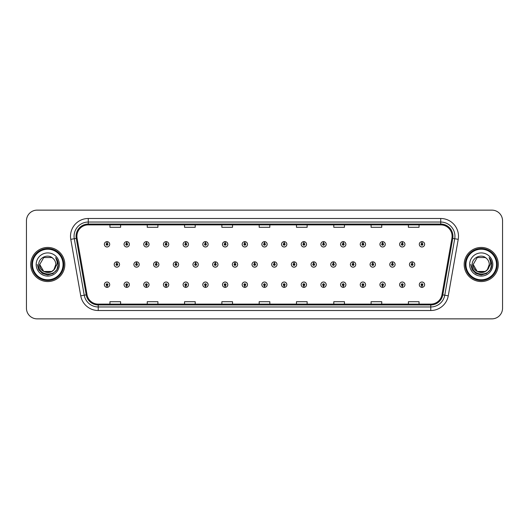 <?xml version="1.0" encoding="UTF-8"?>
<svg xmlns="http://www.w3.org/2000/svg" width="529" height="529" viewBox="0 0 529 529"><rect width="100%" height="100%" fill="white"/><g stroke="black" fill="none" stroke-linecap="round" stroke-linejoin="round"><path stroke-width="0.79" d="M126.676 285.567L126.596 287.346A2.665 2.665 0 0 0 126.834 287.346L126.755 285.567A0.886 0.886 0 0 0 127.601 284.681A0.886 0.886 0 0 0 126.715 283.795A0.886 0.886 0 0 0 125.829 284.681A0.886 0.886 0 0 0 126.676 285.567L126.702 285.038A0.357 0.357 0 0 1 126.358 284.681A0.357 0.357 0 0 1 126.715 284.324A0.357 0.357 0 0 1 127.072 284.681A0.357 0.357 0 0 1 126.729 285.038L126.755 285.567M146.361 285.567L146.282 287.346A2.665 2.665 0 0 0 146.513 287.346L146.44 285.567A0.886 0.886 0 0 0 147.287 284.681A0.886 0.886 0 0 0 146.401 283.795A0.886 0.886 0 0 0 145.508 284.681A0.886 0.886 0 0 0 146.361 285.567L146.381 285.038A0.357 0.357 0 0 1 146.044 284.681A0.357 0.357 0 0 1 146.401 284.324A0.357 0.357 0 0 1 146.751 284.681A0.357 0.357 0 0 1 146.414 285.038L146.44 285.567M166.046 285.567L165.967 287.346A2.665 2.665 0 0 0 166.199 287.346L166.119 285.567A0.886 0.886 0 0 0 166.972 284.681A0.886 0.886 0 0 0 166.08 283.795A0.886 0.886 0 0 0 165.193 284.681A0.886 0.886 0 0 0 166.046 285.567L166.066 285.038A0.357 0.357 0 0 1 165.729 284.681A0.357 0.357 0 0 1 166.08 284.324A0.357 0.357 0 0 1 166.437 284.681A0.357 0.357 0 0 1 166.099 285.038L166.119 285.567M185.725 285.567L185.653 287.346A2.665 2.665 0 0 0 185.884 287.346L185.805 285.567A0.886 0.886 0 0 0 186.651 284.681A0.886 0.886 0 0 0 185.765 283.795A0.886 0.886 0 0 0 184.879 284.681A0.886 0.886 0 0 0 185.725 285.567L185.752 285.038A0.357 0.357 0 0 1 185.408 284.681A0.357 0.357 0 0 1 185.765 284.324A0.357 0.357 0 0 1 186.122 284.681A0.357 0.357 0 0 1 185.778 285.038L185.805 285.567M205.411 285.567L205.331 287.346A2.665 2.665 0 0 0 205.563 287.346L205.49 285.567A0.886 0.886 0 0 0 206.336 284.681A0.886 0.886 0 0 0 205.45 283.795A0.886 0.886 0 0 0 204.564 284.681A0.886 0.886 0 0 0 205.411 285.567L205.437 285.038A0.357 0.357 0 0 1 205.093 284.681A0.357 0.357 0 0 1 205.45 284.324A0.357 0.357 0 0 1 205.807 284.681A0.357 0.357 0 0 1 205.464 285.038L205.49 285.567M225.096 285.567L225.017 287.346A2.665 2.665 0 0 0 225.248 287.346L225.169 285.567A0.886 0.886 0 0 0 226.022 284.681A0.886 0.886 0 0 0 225.136 283.795A0.886 0.886 0 0 0 224.243 284.681A0.886 0.886 0 0 0 225.096 285.567L225.116 285.038A0.357 0.357 0 0 1 224.779 284.681A0.357 0.357 0 0 1 225.136 284.324A0.357 0.357 0 0 1 225.486 284.681A0.357 0.357 0 0 1 225.149 285.038L225.169 285.567M244.775 285.567L244.702 287.346A2.665 2.665 0 0 0 244.934 287.346L244.854 285.567A0.886 0.886 0 0 0 245.707 284.681A0.886 0.886 0 0 0 244.815 283.795A0.886 0.886 0 0 0 243.929 284.681A0.886 0.886 0 0 0 244.775 285.567L244.801 285.038A0.357 0.357 0 0 1 244.464 284.681A0.357 0.357 0 0 1 244.815 284.324A0.357 0.357 0 0 1 245.172 284.681A0.357 0.357 0 0 1 244.834 285.038L244.854 285.567M264.46 285.567L264.381 287.346A2.665 2.665 0 0 0 264.619 287.346L264.54 285.567A0.886 0.886 0 0 0 265.386 284.681A0.886 0.886 0 0 0 264.5 283.795A0.886 0.886 0 0 0 263.614 284.681A0.886 0.886 0 0 0 264.46 285.567L264.487 285.038A0.357 0.357 0 0 1 264.143 284.681A0.357 0.357 0 0 1 264.5 284.324A0.357 0.357 0 0 1 264.857 284.681A0.357 0.357 0 0 1 264.513 285.038L264.54 285.567M284.146 285.567L284.066 287.346A2.665 2.665 0 0 0 284.298 287.346L284.225 285.567A0.886 0.886 0 0 0 285.071 284.681A0.886 0.886 0 0 0 284.185 283.795A0.886 0.886 0 0 0 283.293 284.681A0.886 0.886 0 0 0 284.146 285.567L284.166 285.038A0.357 0.357 0 0 1 283.828 284.681A0.357 0.357 0 0 1 284.185 284.324A0.357 0.357 0 0 1 284.536 284.681A0.357 0.357 0 0 1 284.199 285.038L284.225 285.567M303.831 285.567L303.752 287.346A2.665 2.665 0 0 0 303.983 287.346L303.904 285.567A0.886 0.886 0 0 0 304.757 284.681A0.886 0.886 0 0 0 303.864 283.795A0.886 0.886 0 0 0 302.978 284.681A0.886 0.886 0 0 0 303.831 285.567L303.851 285.038A0.357 0.357 0 0 1 303.514 284.681A0.357 0.357 0 0 1 303.864 284.324A0.357 0.357 0 0 1 304.221 284.681A0.357 0.357 0 0 1 303.884 285.038L303.904 285.567M323.51 285.567L323.437 287.346A2.665 2.665 0 0 0 323.669 287.346L323.589 285.567A0.886 0.886 0 0 0 324.436 284.681A0.886 0.886 0 0 0 323.55 283.795A0.886 0.886 0 0 0 322.664 284.681A0.886 0.886 0 0 0 323.51 285.567L323.536 285.038A0.357 0.357 0 0 1 323.193 284.681A0.357 0.357 0 0 1 323.55 284.324A0.357 0.357 0 0 1 323.907 284.681A0.357 0.357 0 0 1 323.563 285.038L323.589 285.567M343.195 285.567L343.116 287.346A2.665 2.665 0 0 0 343.347 287.346L343.275 285.567A0.886 0.886 0 0 0 344.121 284.681A0.886 0.886 0 0 0 343.235 283.795A0.886 0.886 0 0 0 342.349 284.681A0.886 0.886 0 0 0 343.195 285.567L343.222 285.038A0.357 0.357 0 0 1 342.878 284.681A0.357 0.357 0 0 1 343.235 284.324A0.357 0.357 0 0 1 343.592 284.681A0.357 0.357 0 0 1 343.248 285.038L343.275 285.567M362.881 285.567L362.801 287.346A2.665 2.665 0 0 0 363.033 287.346L362.954 285.567A0.886 0.886 0 0 0 363.807 284.681A0.886 0.886 0 0 0 362.92 283.795A0.886 0.886 0 0 0 362.028 284.681A0.886 0.886 0 0 0 362.881 285.567L362.901 285.038A0.357 0.357 0 0 1 362.563 284.681A0.357 0.357 0 0 1 362.92 284.324A0.357 0.357 0 0 1 363.271 284.681A0.357 0.357 0 0 1 362.934 285.038L362.954 285.567M382.56 285.567L382.487 287.346A2.665 2.665 0 0 0 382.718 287.346L382.639 285.567A0.886 0.886 0 0 0 383.492 284.681A0.886 0.886 0 0 0 382.599 283.795A0.886 0.886 0 0 0 381.713 284.681A0.886 0.886 0 0 0 382.56 285.567L382.586 285.038A0.357 0.357 0 0 1 382.249 284.681A0.357 0.357 0 0 1 382.599 284.324A0.357 0.357 0 0 1 382.956 284.681A0.357 0.357 0 0 1 382.619 285.038L382.639 285.567M402.245 285.567L402.166 287.346A2.665 2.665 0 0 0 402.404 287.346L402.324 285.567A0.886 0.886 0 0 0 403.171 284.681A0.886 0.886 0 0 0 402.285 283.795A0.886 0.886 0 0 0 401.399 284.681A0.886 0.886 0 0 0 402.245 285.567L402.271 285.038A0.357 0.357 0 0 1 401.928 284.681A0.357 0.357 0 0 1 402.285 284.324A0.357 0.357 0 0 1 402.642 284.681A0.357 0.357 0 0 1 402.298 285.038L402.324 285.567M421.93 285.567L421.851 287.346A2.665 2.665 0 0 0 422.082 287.346L422.01 285.567A0.886 0.886 0 0 0 422.856 284.681A0.886 0.886 0 0 0 421.97 283.795A0.886 0.886 0 0 0 421.077 284.681A0.886 0.886 0 0 0 421.93 285.567L421.95 285.038A0.357 0.357 0 0 1 421.613 284.681A0.357 0.357 0 0 1 421.97 284.324A0.357 0.357 0 0 1 422.321 284.681A0.357 0.357 0 0 1 421.983 285.038L422.01 285.567M106.99 285.567L106.918 287.346A2.665 2.665 0 0 0 107.149 287.346L107.07 285.567A0.886 0.886 0 0 0 107.923 284.681A0.886 0.886 0 0 0 107.03 283.795A0.886 0.886 0 0 0 106.144 284.681A0.886 0.886 0 0 0 106.99 285.567L107.017 285.038A0.357 0.357 0 0 1 106.679 284.681A0.357 0.357 0 0 1 107.03 284.324A0.357 0.357 0 0 1 107.387 284.681A0.357 0.357 0 0 1 107.05 285.038L107.07 285.567M136.594 263.614L136.674 261.835A2.665 2.665 0 0 0 136.442 261.835L136.515 263.614A0.886 0.886 0 0 0 135.669 264.5A0.886 0.886 0 0 0 136.555 265.386A0.886 0.886 0 0 0 137.447 264.5A0.886 0.886 0 0 0 136.594 263.614L136.575 264.143A0.357 0.357 0 0 1 136.912 264.5A0.357 0.357 0 0 1 136.555 264.857A0.357 0.357 0 0 1 136.204 264.5A0.357 0.357 0 0 1 136.542 264.143L136.515 263.614M156.28 263.614L156.359 261.835A2.665 2.665 0 0 0 156.121 261.835L156.2 263.614A0.886 0.886 0 0 0 155.354 264.5A0.886 0.886 0 0 0 156.24 265.386A0.886 0.886 0 0 0 157.126 264.5A0.886 0.886 0 0 0 156.28 263.614L156.253 264.143A0.357 0.357 0 0 1 156.597 264.5A0.357 0.357 0 0 1 156.24 264.857A0.357 0.357 0 0 1 155.883 264.5A0.357 0.357 0 0 1 156.227 264.143L156.2 263.614M175.965 263.614L176.038 261.835A2.665 2.665 0 0 0 175.807 261.835L175.886 263.614A0.886 0.886 0 0 0 175.033 264.5A0.886 0.886 0 0 0 175.926 265.386A0.886 0.886 0 0 0 176.812 264.5A0.886 0.886 0 0 0 175.965 263.614L175.939 264.143A0.357 0.357 0 0 1 176.283 264.5A0.357 0.357 0 0 1 175.926 264.857A0.357 0.357 0 0 1 175.568 264.5A0.357 0.357 0 0 1 175.906 264.143L175.886 263.614M195.644 263.614L195.723 261.835A2.665 2.665 0 0 0 195.492 261.835L195.571 263.614A0.886 0.886 0 0 0 194.718 264.5A0.886 0.886 0 0 0 195.604 265.386A0.886 0.886 0 0 0 196.497 264.5A0.886 0.886 0 0 0 195.644 263.614L195.624 264.143A0.357 0.357 0 0 1 195.961 264.5A0.357 0.357 0 0 1 195.604 264.857A0.357 0.357 0 0 1 195.254 264.5A0.357 0.357 0 0 1 195.591 264.143L195.571 263.614M215.329 263.614L215.409 261.835A2.665 2.665 0 0 0 215.177 261.835L215.25 263.614A0.886 0.886 0 0 0 214.404 264.5A0.886 0.886 0 0 0 215.29 265.386A0.886 0.886 0 0 0 216.182 264.5A0.886 0.886 0 0 0 215.329 263.614L215.31 264.143A0.357 0.357 0 0 1 215.647 264.5A0.357 0.357 0 0 1 215.29 264.857A0.357 0.357 0 0 1 214.933 264.5A0.357 0.357 0 0 1 215.277 264.143L215.25 263.614M235.015 263.614L235.094 261.835A2.665 2.665 0 0 0 234.856 261.835L234.936 263.614A0.886 0.886 0 0 0 234.089 264.5A0.886 0.886 0 0 0 234.975 265.386A0.886 0.886 0 0 0 235.861 264.5A0.886 0.886 0 0 0 235.015 263.614L234.988 264.143A0.357 0.357 0 0 1 235.332 264.5A0.357 0.357 0 0 1 234.975 264.857A0.357 0.357 0 0 1 234.618 264.5A0.357 0.357 0 0 1 234.962 264.143L234.936 263.614M254.7 263.614L254.773 261.835A2.665 2.665 0 0 0 254.542 261.835L254.621 263.614A0.886 0.886 0 0 0 253.768 264.5A0.886 0.886 0 0 0 254.661 265.386A0.886 0.886 0 0 0 255.547 264.5A0.886 0.886 0 0 0 254.7 263.614L254.674 264.143A0.357 0.357 0 0 1 255.011 264.5A0.357 0.357 0 0 1 254.661 264.857A0.357 0.357 0 0 1 254.304 264.5A0.357 0.357 0 0 1 254.641 264.143L254.621 263.614M274.379 263.614L274.458 261.835A2.665 2.665 0 0 0 274.227 261.835L274.3 263.614A0.886 0.886 0 0 0 273.453 264.5A0.886 0.886 0 0 0 274.339 265.386A0.886 0.886 0 0 0 275.232 264.5A0.886 0.886 0 0 0 274.379 263.614L274.359 264.143A0.357 0.357 0 0 1 274.696 264.5A0.357 0.357 0 0 1 274.339 264.857A0.357 0.357 0 0 1 273.989 264.5A0.357 0.357 0 0 1 274.326 264.143L274.3 263.614M294.064 263.614L294.144 261.835A2.665 2.665 0 0 0 293.906 261.835L293.985 263.614A0.886 0.886 0 0 0 293.139 264.5A0.886 0.886 0 0 0 294.025 265.386A0.886 0.886 0 0 0 294.911 264.5A0.886 0.886 0 0 0 294.064 263.614L294.038 264.143A0.357 0.357 0 0 1 294.382 264.5A0.357 0.357 0 0 1 294.025 264.857A0.357 0.357 0 0 1 293.668 264.5A0.357 0.357 0 0 1 294.012 264.143L293.985 263.614M313.75 263.614L313.823 261.835A2.665 2.665 0 0 0 313.591 261.835L313.671 263.614A0.886 0.886 0 0 0 312.818 264.5A0.886 0.886 0 0 0 313.71 265.386A0.886 0.886 0 0 0 314.596 264.5A0.886 0.886 0 0 0 313.75 263.614L313.723 264.143A0.357 0.357 0 0 1 314.067 264.5A0.357 0.357 0 0 1 313.71 264.857A0.357 0.357 0 0 1 313.353 264.5A0.357 0.357 0 0 1 313.69 264.143L313.671 263.614M333.429 263.614L333.508 261.835A2.665 2.665 0 0 0 333.277 261.835L333.356 263.614A0.886 0.886 0 0 0 332.503 264.5A0.886 0.886 0 0 0 333.396 265.386A0.886 0.886 0 0 0 334.282 264.5A0.886 0.886 0 0 0 333.429 263.614L333.409 264.143A0.357 0.357 0 0 1 333.746 264.5A0.357 0.357 0 0 1 333.396 264.857A0.357 0.357 0 0 1 333.039 264.5A0.357 0.357 0 0 1 333.376 264.143L333.356 263.614M353.114 263.614L353.193 261.835A2.665 2.665 0 0 0 352.962 261.835L353.035 263.614A0.886 0.886 0 0 0 352.188 264.5A0.886 0.886 0 0 0 353.074 265.386A0.886 0.886 0 0 0 353.967 264.5A0.886 0.886 0 0 0 353.114 263.614L353.094 264.143A0.357 0.357 0 0 1 353.432 264.5A0.357 0.357 0 0 1 353.074 264.857A0.357 0.357 0 0 1 352.717 264.5A0.357 0.357 0 0 1 353.061 264.143L353.035 263.614M372.8 263.614L372.879 261.835A2.665 2.665 0 0 0 372.641 261.835L372.72 263.614A0.886 0.886 0 0 0 371.874 264.5A0.886 0.886 0 0 0 372.76 265.386A0.886 0.886 0 0 0 373.646 264.5A0.886 0.886 0 0 0 372.8 263.614L372.773 264.143A0.357 0.357 0 0 1 373.117 264.5A0.357 0.357 0 0 1 372.76 264.857A0.357 0.357 0 0 1 372.403 264.5A0.357 0.357 0 0 1 372.747 264.143L372.72 263.614M392.485 263.614L392.558 261.835A2.665 2.665 0 0 0 392.326 261.835L392.406 263.614A0.886 0.886 0 0 0 391.553 264.5A0.886 0.886 0 0 0 392.445 265.386A0.886 0.886 0 0 0 393.331 264.5A0.886 0.886 0 0 0 392.485 263.614L392.458 264.143A0.357 0.357 0 0 1 392.796 264.5A0.357 0.357 0 0 1 392.445 264.857A0.357 0.357 0 0 1 392.088 264.5A0.357 0.357 0 0 1 392.425 264.143L392.406 263.614M412.164 263.614L412.243 261.835A2.665 2.665 0 0 0 412.012 261.835L412.091 263.614A0.886 0.886 0 0 0 411.238 264.5A0.886 0.886 0 0 0 412.124 265.386A0.886 0.886 0 0 0 413.017 264.5A0.886 0.886 0 0 0 412.164 263.614L412.144 264.143A0.357 0.357 0 0 1 412.481 264.5A0.357 0.357 0 0 1 412.124 264.857A0.357 0.357 0 0 1 411.774 264.5A0.357 0.357 0 0 1 412.111 264.143L412.091 263.614M116.909 263.614L116.988 261.835A2.665 2.665 0 0 0 116.757 261.835L116.836 263.614A0.886 0.886 0 0 0 115.983 264.5A0.886 0.886 0 0 0 116.876 265.386A0.886 0.886 0 0 0 117.762 264.5A0.886 0.886 0 0 0 116.909 263.614L116.889 264.143A0.357 0.357 0 0 1 117.226 264.5A0.357 0.357 0 0 1 116.876 264.857A0.357 0.357 0 0 1 116.519 264.5A0.357 0.357 0 0 1 116.856 264.143L116.836 263.614M126.755 243.433L126.834 241.654A2.665 2.665 0 0 0 126.596 241.654L126.676 243.433A0.886 0.886 0 0 0 125.829 244.319A0.886 0.886 0 0 0 126.715 245.205A0.886 0.886 0 0 0 127.601 244.319A0.886 0.886 0 0 0 126.755 243.433L126.729 243.962A0.357 0.357 0 0 1 127.072 244.319A0.357 0.357 0 0 1 126.715 244.676A0.357 0.357 0 0 1 126.358 244.319A0.357 0.357 0 0 1 126.702 243.962L126.676 243.433M146.44 243.433L146.513 241.654A2.665 2.665 0 0 0 146.282 241.654L146.361 243.433A0.886 0.886 0 0 0 145.508 244.319A0.886 0.886 0 0 0 146.401 245.205A0.886 0.886 0 0 0 147.287 244.319A0.886 0.886 0 0 0 146.44 243.433L146.414 243.962A0.357 0.357 0 0 1 146.751 244.319A0.357 0.357 0 0 1 146.401 244.676A0.357 0.357 0 0 1 146.044 244.319A0.357 0.357 0 0 1 146.381 243.962L146.361 243.433M166.119 243.433L166.199 241.654A2.665 2.665 0 0 0 165.967 241.654L166.046 243.433A0.886 0.886 0 0 0 165.193 244.319A0.886 0.886 0 0 0 166.08 245.205A0.886 0.886 0 0 0 166.972 244.319A0.886 0.886 0 0 0 166.119 243.433L166.099 243.962A0.357 0.357 0 0 1 166.437 244.319A0.357 0.357 0 0 1 166.08 244.676A0.357 0.357 0 0 1 165.729 244.319A0.357 0.357 0 0 1 166.066 243.962L166.046 243.433M185.805 243.433L185.884 241.654A2.665 2.665 0 0 0 185.653 241.654L185.725 243.433A0.886 0.886 0 0 0 184.879 244.319A0.886 0.886 0 0 0 185.765 245.205A0.886 0.886 0 0 0 186.651 244.319A0.886 0.886 0 0 0 185.805 243.433L185.778 243.962A0.357 0.357 0 0 1 186.122 244.319A0.357 0.357 0 0 1 185.765 244.676A0.357 0.357 0 0 1 185.408 244.319A0.357 0.357 0 0 1 185.752 243.962L185.725 243.433M205.49 243.433L205.563 241.654A2.665 2.665 0 0 0 205.331 241.654L205.411 243.433A0.886 0.886 0 0 0 204.564 244.319A0.886 0.886 0 0 0 205.45 245.205A0.886 0.886 0 0 0 206.336 244.319A0.886 0.886 0 0 0 205.49 243.433L205.464 243.962A0.357 0.357 0 0 1 205.807 244.319A0.357 0.357 0 0 1 205.45 244.676A0.357 0.357 0 0 1 205.093 244.319A0.357 0.357 0 0 1 205.437 243.962L205.411 243.433M225.169 243.433L225.248 241.654A2.665 2.665 0 0 0 225.017 241.654L225.096 243.433A0.886 0.886 0 0 0 224.243 244.319A0.886 0.886 0 0 0 225.136 245.205A0.886 0.886 0 0 0 226.022 244.319A0.886 0.886 0 0 0 225.169 243.433L225.149 243.962A0.357 0.357 0 0 1 225.486 244.319A0.357 0.357 0 0 1 225.136 244.676A0.357 0.357 0 0 1 224.779 244.319A0.357 0.357 0 0 1 225.116 243.962L225.096 243.433M244.854 243.433L244.934 241.654A2.665 2.665 0 0 0 244.702 241.654L244.775 243.433A0.886 0.886 0 0 0 243.929 244.319A0.886 0.886 0 0 0 244.815 245.205A0.886 0.886 0 0 0 245.707 244.319A0.886 0.886 0 0 0 244.854 243.433L244.834 243.962A0.357 0.357 0 0 1 245.172 244.319A0.357 0.357 0 0 1 244.815 244.676A0.357 0.357 0 0 1 244.464 244.319A0.357 0.357 0 0 1 244.801 243.962L244.775 243.433M264.54 243.433L264.619 241.654A2.665 2.665 0 0 0 264.381 241.654L264.46 243.433A0.886 0.886 0 0 0 263.614 244.319A0.886 0.886 0 0 0 264.5 245.205A0.886 0.886 0 0 0 265.386 244.319A0.886 0.886 0 0 0 264.54 243.433L264.513 243.962A0.357 0.357 0 0 1 264.857 244.319A0.357 0.357 0 0 1 264.5 244.676A0.357 0.357 0 0 1 264.143 244.319A0.357 0.357 0 0 1 264.487 243.962L264.46 243.433M284.225 243.433L284.298 241.654A2.665 2.665 0 0 0 284.066 241.654L284.146 243.433A0.886 0.886 0 0 0 283.293 244.319A0.886 0.886 0 0 0 284.185 245.205A0.886 0.886 0 0 0 285.071 244.319A0.886 0.886 0 0 0 284.225 243.433L284.199 243.962A0.357 0.357 0 0 1 284.536 244.319A0.357 0.357 0 0 1 284.185 244.676A0.357 0.357 0 0 1 283.828 244.319A0.357 0.357 0 0 1 284.166 243.962L284.146 243.433M303.904 243.433L303.983 241.654A2.665 2.665 0 0 0 303.752 241.654L303.831 243.433A0.886 0.886 0 0 0 302.978 244.319A0.886 0.886 0 0 0 303.864 245.205A0.886 0.886 0 0 0 304.757 244.319A0.886 0.886 0 0 0 303.904 243.433L303.884 243.962A0.357 0.357 0 0 1 304.221 244.319A0.357 0.357 0 0 1 303.864 244.676A0.357 0.357 0 0 1 303.514 244.319A0.357 0.357 0 0 1 303.851 243.962L303.831 243.433M323.589 243.433L323.669 241.654A2.665 2.665 0 0 0 323.437 241.654L323.51 243.433A0.886 0.886 0 0 0 322.664 244.319A0.886 0.886 0 0 0 323.55 245.205A0.886 0.886 0 0 0 324.436 244.319A0.886 0.886 0 0 0 323.589 243.433L323.563 243.962A0.357 0.357 0 0 1 323.907 244.319A0.357 0.357 0 0 1 323.55 244.676A0.357 0.357 0 0 1 323.193 244.319A0.357 0.357 0 0 1 323.536 243.962L323.51 243.433M343.275 243.433L343.347 241.654A2.665 2.665 0 0 0 343.116 241.654L343.195 243.433A0.886 0.886 0 0 0 342.349 244.319A0.886 0.886 0 0 0 343.235 245.205A0.886 0.886 0 0 0 344.121 244.319A0.886 0.886 0 0 0 343.275 243.433L343.248 243.962A0.357 0.357 0 0 1 343.592 244.319A0.357 0.357 0 0 1 343.235 244.676A0.357 0.357 0 0 1 342.878 244.319A0.357 0.357 0 0 1 343.222 243.962L343.195 243.433M362.954 243.433L363.033 241.654A2.665 2.665 0 0 0 362.801 241.654L362.881 243.433A0.886 0.886 0 0 0 362.028 244.319A0.886 0.886 0 0 0 362.92 245.205A0.886 0.886 0 0 0 363.807 244.319A0.886 0.886 0 0 0 362.954 243.433L362.934 243.962A0.357 0.357 0 0 1 363.271 244.319A0.357 0.357 0 0 1 362.92 244.676A0.357 0.357 0 0 1 362.563 244.319A0.357 0.357 0 0 1 362.901 243.962L362.881 243.433M382.639 243.433L382.718 241.654A2.665 2.665 0 0 0 382.487 241.654L382.56 243.433A0.886 0.886 0 0 0 381.713 244.319A0.886 0.886 0 0 0 382.599 245.205A0.886 0.886 0 0 0 383.492 244.319A0.886 0.886 0 0 0 382.639 243.433L382.619 243.962A0.357 0.357 0 0 1 382.956 244.319A0.357 0.357 0 0 1 382.599 244.676A0.357 0.357 0 0 1 382.249 244.319A0.357 0.357 0 0 1 382.586 243.962L382.56 243.433M402.324 243.433L402.404 241.654A2.665 2.665 0 0 0 402.166 241.654L402.245 243.433A0.886 0.886 0 0 0 401.399 244.319A0.886 0.886 0 0 0 402.285 245.205A0.886 0.886 0 0 0 403.171 244.319A0.886 0.886 0 0 0 402.324 243.433L402.298 243.962A0.357 0.357 0 0 1 402.642 244.319A0.357 0.357 0 0 1 402.285 244.676A0.357 0.357 0 0 1 401.928 244.319A0.357 0.357 0 0 1 402.271 243.962L402.245 243.433M422.01 243.433L422.082 241.654A2.665 2.665 0 0 0 421.851 241.654L421.93 243.433A0.886 0.886 0 0 0 421.077 244.319A0.886 0.886 0 0 0 421.97 245.205A0.886 0.886 0 0 0 422.856 244.319A0.886 0.886 0 0 0 422.01 243.433L421.983 243.962A0.357 0.357 0 0 1 422.321 244.319A0.357 0.357 0 0 1 421.97 244.676A0.357 0.357 0 0 1 421.613 244.319A0.357 0.357 0 0 1 421.95 243.962L421.93 243.433M107.07 243.433L107.149 241.654A2.665 2.665 0 0 0 106.918 241.654L106.99 243.433A0.886 0.886 0 0 0 106.144 244.319A0.886 0.886 0 0 0 107.03 245.205A0.886 0.886 0 0 0 107.923 244.319A0.886 0.886 0 0 0 107.07 243.433L107.05 243.962A0.357 0.357 0 0 1 107.387 244.319A0.357 0.357 0 0 1 107.03 244.676A0.357 0.357 0 0 1 106.679 244.319A0.357 0.357 0 0 1 107.017 243.962L106.99 243.433M30.715 264.5A17.054 17.054 0 0 0 47.769 281.554A17.054 17.054 0 0 0 64.822 264.5A17.054 17.054 0 0 0 47.769 247.446A17.054 17.054 0 0 0 30.715 264.5A17.054 17.054 0 0 0 47.769 281.554A17.054 17.054 0 0 0 64.822 264.5A17.054 17.054 0 0 0 47.769 247.446A17.054 17.054 0 0 0 30.715 264.5M464.178 264.5A17.054 17.054 0 0 0 481.231 281.554A17.054 17.054 0 0 0 498.285 264.5A17.054 17.054 0 0 0 481.231 247.446A17.054 17.054 0 0 0 464.178 264.5A17.054 17.054 0 0 0 481.231 281.554A17.054 17.054 0 0 0 498.285 264.5A17.054 17.054 0 0 0 481.231 247.446A17.054 17.054 0 0 0 464.178 264.5M76.903 236.251A11.367 11.367 0 0 1 88.27 224.885L440.73 224.885A11.367 11.367 0 0 1 451.925 238.229L441.966 294.719A11.367 11.367 0 0 1 430.765 304.115L98.235 304.115A11.367 11.367 0 0 1 87.034 294.719L77.075 238.229A11.367 11.367 0 0 1 76.903 236.251M76.064 236.251A12.207 12.207 0 0 0 76.249 238.374L86.214 294.865A12.207 12.207 0 0 0 98.235 304.955L430.765 304.955A12.207 12.207 0 0 0 442.786 294.865L452.751 238.374A12.207 12.207 0 0 0 440.73 224.045L88.27 224.045A12.207 12.207 0 0 0 76.064 236.251M70.78 239.339A17.768 17.768 0 0 1 88.27 218.49L440.73 218.49A17.768 17.768 0 0 1 458.22 239.339L448.261 295.83A17.768 17.768 0 0 1 430.765 310.51L98.235 310.51A17.768 17.768 0 0 1 80.739 295.83L70.78 239.339L74.278 238.724A14.21 14.21 0 0 1 88.27 222.041L440.73 222.041A14.21 14.21 0 0 1 454.722 238.724L444.763 295.215A14.21 14.21 0 0 1 430.765 306.959L98.235 306.959A14.21 14.21 0 0 1 84.237 295.215L74.278 238.724A14.21 14.21 0 0 1 74.06 236.251M502.55 220.798A10.659 10.659 0 0 0 491.891 210.139L37.109 210.139A10.659 10.659 0 0 0 26.45 220.798L26.45 308.202A10.659 10.659 0 0 0 37.109 318.861L491.891 318.861A10.659 10.659 0 0 0 502.55 308.202L502.55 220.798L502.55 308.202M259.17 224.885L259.17 227.291L269.83 227.291L269.83 224.885M221.863 224.885L221.863 227.291L232.522 227.291L232.522 224.885M184.555 224.885L184.555 227.291L195.214 227.291L195.214 224.885M147.254 224.885L147.254 227.291L157.913 227.291L157.913 224.885M109.946 224.885L109.946 227.291L120.605 227.291L120.605 224.885M296.478 224.885L296.478 227.291L307.137 227.291L307.137 224.885M333.786 224.885L333.786 227.291L344.445 227.291L344.445 224.885M371.087 224.885L371.087 227.291L381.746 227.291L381.746 224.885M408.395 224.885L408.395 227.291L419.054 227.291L419.054 224.885M269.83 304.115L269.83 301.709L259.17 301.709L259.17 304.115M232.522 304.115L232.522 301.709L221.863 301.709L221.863 304.115M195.214 304.115L195.214 301.709L184.555 301.709L184.555 304.115M157.913 304.115L157.913 301.709L147.254 301.709L147.254 304.115M120.605 304.115L120.605 301.709L109.946 301.709L109.946 304.115M307.137 304.115L307.137 301.709L296.478 301.709L296.478 304.115M344.445 304.115L344.445 301.709L333.786 301.709L333.786 304.115M381.746 304.115L381.746 301.709L371.087 301.709L371.087 304.115M419.054 304.115L419.054 301.709L408.395 301.709L408.395 304.115M26.45 220.798L26.45 308.202M491.891 210.139L37.109 210.139M37.109 318.861L491.891 318.861M109.695 244.319A2.665 2.665 0 0 0 107.149 241.654A2.665 2.665 0 0 1 109.695 244.319A2.665 2.665 0 0 1 107.03 246.983A2.665 2.665 0 0 1 104.365 244.319A2.665 2.665 0 0 1 106.918 241.654M119.541 264.5A2.665 2.665 0 0 0 116.988 261.835A2.665 2.665 0 0 1 119.541 264.5A2.665 2.665 0 0 1 116.876 267.165A2.665 2.665 0 0 1 114.211 264.5A2.665 2.665 0 0 1 116.757 261.835M104.365 284.681A2.665 2.665 0 0 0 106.918 287.346A2.665 2.665 0 0 1 104.365 284.681A2.665 2.665 0 0 1 107.03 282.017A2.665 2.665 0 0 1 109.695 284.681A2.665 2.665 0 0 1 107.149 287.346M129.38 244.319A2.665 2.665 0 0 0 126.834 241.654A2.665 2.665 0 0 1 129.38 244.319A2.665 2.665 0 0 1 126.715 246.983A2.665 2.665 0 0 1 124.05 244.319A2.665 2.665 0 0 1 126.596 241.654M149.066 244.319A2.665 2.665 0 0 0 146.513 241.654A2.665 2.665 0 0 1 149.066 244.319A2.665 2.665 0 0 1 146.401 246.983A2.665 2.665 0 0 1 143.736 244.319A2.665 2.665 0 0 1 146.282 241.654M168.744 244.319A2.665 2.665 0 0 0 166.199 241.654A2.665 2.665 0 0 1 168.744 244.319A2.665 2.665 0 0 1 166.08 246.983A2.665 2.665 0 0 1 163.415 244.319A2.665 2.665 0 0 1 165.967 241.654L166.027 243.076M188.43 244.319A2.665 2.665 0 0 0 185.884 241.654A2.665 2.665 0 0 1 188.43 244.319A2.665 2.665 0 0 1 185.765 246.983A2.665 2.665 0 0 1 183.1 244.319A2.665 2.665 0 0 1 185.653 241.654L185.712 243.076M139.22 264.5A2.665 2.665 0 0 0 136.674 261.835A2.665 2.665 0 0 1 139.22 264.5A2.665 2.665 0 0 1 136.555 267.165A2.665 2.665 0 0 1 133.89 264.5A2.665 2.665 0 0 1 136.442 261.835M158.905 264.5A2.665 2.665 0 0 0 156.359 261.835A2.665 2.665 0 0 1 158.905 264.5A2.665 2.665 0 0 1 156.24 267.165A2.665 2.665 0 0 1 153.575 264.5A2.665 2.665 0 0 1 156.121 261.835M178.59 264.5A2.665 2.665 0 0 0 176.038 261.835A2.665 2.665 0 0 1 178.59 264.5A2.665 2.665 0 0 1 175.926 267.165A2.665 2.665 0 0 1 173.261 264.5A2.665 2.665 0 0 1 175.807 261.835M55.77 257.742C57.396 259.713 58.216 261.961 58.243 264.5L58.223 265.102C57.899 277.222 37.797 276.898 38.703 264.5C38.61 257.524 48.099 253.265 53.032 258.43L51.782 257.544L43.755 257.544L39.735 264.5L43.755 257.544L51.782 257.544L53.032 258.43L51.782 257.544L43.755 257.544L39.735 264.5L43.755 257.544L51.782 257.544L53.032 258.43L51.782 257.544L43.755 257.544L39.735 264.5L43.755 257.544L51.782 257.544L53.032 258.43L51.782 257.544L43.755 257.544L39.735 264.5L43.755 257.544L51.782 257.544L53.032 258.43L51.782 257.544L43.755 257.544L39.735 264.5C39.245 274.862 56.292 274.862 55.803 264.5A8.034 8.034 0 0 0 53.032 258.43L51.782 257.544L43.755 257.544L39.735 264.5C39.245 274.862 56.292 274.862 55.803 264.5C56.292 274.862 39.245 274.862 39.735 264.5C39.245 274.862 56.292 274.862 55.803 264.5C56.292 274.862 39.245 274.862 39.735 264.5C39.245 274.862 56.292 274.862 55.803 264.5C56.292 274.862 39.245 274.862 39.735 264.5L43.755 271.456L51.782 271.456L53.925 269.658L55.803 264.5A8.034 8.034 0 0 1 53.925 269.658C49.66 275.424 39.318 271.734 39.735 264.5L43.755 271.456L51.782 271.456L53.905 269.684M63.044 264.5A15.275 15.275 0 0 0 47.769 249.225A15.275 15.275 0 0 0 32.487 264.5A15.275 15.275 0 0 0 47.769 279.775A15.275 15.275 0 0 0 63.044 264.5M63.758 264.5A15.989 15.989 0 0 0 47.769 248.511A15.989 15.989 0 0 0 31.78 264.5A15.989 15.989 0 0 0 47.769 280.489A15.989 15.989 0 0 0 63.758 264.5M36.184 264.5A11.585 11.585 0 0 0 47.769 276.085A11.585 11.585 0 0 0 59.354 264.5A11.585 11.585 0 0 0 47.769 252.915A11.585 11.585 0 0 0 36.184 264.5M58.243 264.586L58.243 264.5C58.21 261.868 57.337 259.554 55.611 257.557C56.92 259.713 57.383 262.027 57 264.5L53.925 269.658M55.69 257.649L58.236 264.804L55.69 257.649L58.236 264.804L55.69 257.649L58.236 264.804L55.69 257.649L58.236 264.804L55.69 257.649L58.236 264.804L55.69 257.649L58.243 264.5L56.841 269.737L53.006 273.572L47.769 274.974L42.532 273.572L38.696 269.737L37.294 264.5M489.232 257.742C490.859 259.713 491.679 261.961 491.706 264.5L491.692 265.102C491.362 277.222 471.26 276.898 472.166 264.5C472.073 257.524 481.562 253.265 486.495 258.43L485.245 257.544L477.218 257.544L473.197 264.5L477.218 257.544L485.245 257.544L486.495 258.43L485.245 257.544L477.218 257.544L473.197 264.5L477.218 257.544L485.245 257.544L486.495 258.43L485.245 257.544L477.218 257.544L473.197 264.5L477.218 257.544L485.245 257.544L486.495 258.43L485.245 257.544L477.218 257.544L473.197 264.5L477.218 257.544L485.245 257.544L486.495 258.43L485.245 257.544L477.218 257.544L473.197 264.5C472.708 274.862 489.755 274.862 489.265 264.5A8.034 8.034 0 0 0 486.495 258.43L485.245 257.544L477.218 257.544L473.197 264.5C472.708 274.862 489.755 274.862 489.265 264.5C489.755 274.862 472.708 274.862 473.197 264.5C472.708 274.862 489.755 274.862 489.265 264.5C489.755 274.862 472.708 274.862 473.197 264.5C472.708 274.862 489.755 274.862 489.265 264.5C489.755 274.862 472.708 274.862 473.197 264.5C472.708 274.862 489.755 274.862 489.265 264.5L487.388 269.658A8.034 8.034 0 0 0 489.265 264.5M491.706 264.586L491.706 264.5C491.679 261.868 490.8 259.554 489.074 257.557C490.39 259.713 490.846 262.027 490.462 264.5L487.388 269.658C483.122 275.424 472.781 271.734 473.197 264.5L477.218 271.456L485.245 271.456L487.368 269.684M496.513 264.5A15.275 15.275 0 0 0 481.231 249.225A15.275 15.275 0 0 0 465.956 264.5A15.275 15.275 0 0 0 481.231 279.775A15.275 15.275 0 0 0 496.513 264.5M497.22 264.5A15.989 15.989 0 0 0 481.231 248.511A15.989 15.989 0 0 0 465.242 264.5A15.989 15.989 0 0 0 481.231 280.489A15.989 15.989 0 0 0 497.22 264.5M469.646 264.5A11.585 11.585 0 0 0 481.231 276.085A11.585 11.585 0 0 0 492.816 264.5A11.585 11.585 0 0 0 481.231 252.915A11.585 11.585 0 0 0 469.646 264.5M489.153 257.649L491.699 264.804L489.153 257.649L491.699 264.804L489.153 257.649L491.699 264.804L489.153 257.649L491.699 264.804L489.153 257.649L491.706 264.5L490.304 269.737L486.468 273.572L481.231 274.974L475.994 273.572L472.159 269.737L470.757 264.5M208.115 244.319A2.665 2.665 0 0 0 205.563 241.654A2.665 2.665 0 0 1 208.115 244.319A2.665 2.665 0 0 1 205.45 246.983A2.665 2.665 0 0 1 202.786 244.319A2.665 2.665 0 0 1 205.331 241.654L205.397 243.076M227.801 244.319A2.665 2.665 0 0 0 225.248 241.654A2.665 2.665 0 0 1 227.801 244.319A2.665 2.665 0 0 1 225.136 246.983A2.665 2.665 0 0 1 222.471 244.319A2.665 2.665 0 0 1 225.017 241.654L225.076 243.076M247.479 244.319A2.665 2.665 0 0 0 244.934 241.654A2.665 2.665 0 0 1 247.479 244.319A2.665 2.665 0 0 1 244.815 246.983A2.665 2.665 0 0 1 242.15 244.319A2.665 2.665 0 0 1 244.702 241.654L244.762 243.076M198.269 264.5A2.665 2.665 0 0 0 195.723 261.835A2.665 2.665 0 0 1 198.269 264.5A2.665 2.665 0 0 1 195.604 267.165A2.665 2.665 0 0 1 192.946 264.5A2.665 2.665 0 0 1 195.492 261.835M217.955 264.5A2.665 2.665 0 0 0 215.409 261.835A2.665 2.665 0 0 1 217.955 264.5A2.665 2.665 0 0 1 215.29 267.165A2.665 2.665 0 0 1 212.625 264.5A2.665 2.665 0 0 1 215.177 261.835M237.64 264.5A2.665 2.665 0 0 0 235.094 261.835A2.665 2.665 0 0 1 237.64 264.5A2.665 2.665 0 0 1 234.975 267.165A2.665 2.665 0 0 1 232.31 264.5A2.665 2.665 0 0 1 234.856 261.835M267.165 244.319A2.665 2.665 0 0 0 264.619 241.654A2.665 2.665 0 0 1 267.165 244.319A2.665 2.665 0 0 1 264.5 246.983A2.665 2.665 0 0 1 261.835 244.319A2.665 2.665 0 0 1 264.381 241.654L264.447 243.076M286.85 244.319A2.665 2.665 0 0 0 284.298 241.654A2.665 2.665 0 0 1 286.85 244.319A2.665 2.665 0 0 1 284.185 246.983A2.665 2.665 0 0 1 281.521 244.319A2.665 2.665 0 0 1 284.066 241.654M306.529 244.319A2.665 2.665 0 0 0 303.983 241.654A2.665 2.665 0 0 1 306.529 244.319A2.665 2.665 0 0 1 303.864 246.983A2.665 2.665 0 0 1 301.199 244.319A2.665 2.665 0 0 1 303.752 241.654M326.214 244.319A2.665 2.665 0 0 0 323.669 241.654A2.665 2.665 0 0 1 326.214 244.319A2.665 2.665 0 0 1 323.55 246.983A2.665 2.665 0 0 1 320.885 244.319A2.665 2.665 0 0 1 323.437 241.654M345.9 244.319A2.665 2.665 0 0 0 343.347 241.654A2.665 2.665 0 0 1 345.9 244.319A2.665 2.665 0 0 1 343.235 246.983A2.665 2.665 0 0 1 340.57 244.319A2.665 2.665 0 0 1 343.116 241.654M257.325 264.5A2.665 2.665 0 0 0 254.773 261.835A2.665 2.665 0 0 1 257.325 264.5A2.665 2.665 0 0 1 254.661 267.165A2.665 2.665 0 0 1 251.996 264.5A2.665 2.665 0 0 1 254.542 261.835M277.004 264.5A2.665 2.665 0 0 0 274.458 261.835A2.665 2.665 0 0 1 277.004 264.5A2.665 2.665 0 0 1 274.339 267.165A2.665 2.665 0 0 1 271.675 264.5A2.665 2.665 0 0 1 274.227 261.835M296.69 264.5A2.665 2.665 0 0 0 294.144 261.835A2.665 2.665 0 0 1 296.69 264.5A2.665 2.665 0 0 1 294.025 267.165A2.665 2.665 0 0 1 291.36 264.5A2.665 2.665 0 0 1 293.906 261.835M316.375 264.5A2.665 2.665 0 0 0 313.823 261.835A2.665 2.665 0 0 1 316.375 264.5A2.665 2.665 0 0 1 313.71 267.165A2.665 2.665 0 0 1 311.045 264.5A2.665 2.665 0 0 1 313.591 261.835M336.054 264.5A2.665 2.665 0 0 0 333.508 261.835A2.665 2.665 0 0 1 336.054 264.5A2.665 2.665 0 0 1 333.396 267.165A2.665 2.665 0 0 1 330.731 264.5A2.665 2.665 0 0 1 333.277 261.835M365.585 244.319A2.665 2.665 0 0 0 363.033 241.654A2.665 2.665 0 0 1 365.585 244.319A2.665 2.665 0 0 1 362.92 246.983A2.665 2.665 0 0 1 360.256 244.319A2.665 2.665 0 0 1 362.801 241.654M385.264 244.319A2.665 2.665 0 0 0 382.718 241.654A2.665 2.665 0 0 1 385.264 244.319A2.665 2.665 0 0 1 382.599 246.983A2.665 2.665 0 0 1 379.934 244.319A2.665 2.665 0 0 1 382.487 241.654M404.95 244.319A2.665 2.665 0 0 0 402.404 241.654A2.665 2.665 0 0 1 404.95 244.319A2.665 2.665 0 0 1 402.285 246.983A2.665 2.665 0 0 1 399.62 244.319A2.665 2.665 0 0 1 402.166 241.654M424.635 244.319A2.665 2.665 0 0 0 422.082 241.654A2.665 2.665 0 0 1 424.635 244.319A2.665 2.665 0 0 1 421.97 246.983A2.665 2.665 0 0 1 419.305 244.319A2.665 2.665 0 0 1 421.851 241.654M355.739 264.5A2.665 2.665 0 0 0 353.193 261.835A2.665 2.665 0 0 1 355.739 264.5A2.665 2.665 0 0 1 353.074 267.165A2.665 2.665 0 0 1 350.41 264.5A2.665 2.665 0 0 1 352.962 261.835M375.425 264.5A2.665 2.665 0 0 0 372.879 261.835A2.665 2.665 0 0 1 375.425 264.5A2.665 2.665 0 0 1 372.76 267.165A2.665 2.665 0 0 1 370.095 264.5A2.665 2.665 0 0 1 372.641 261.835M395.11 264.5A2.665 2.665 0 0 0 392.558 261.835A2.665 2.665 0 0 1 395.11 264.5A2.665 2.665 0 0 1 392.445 267.165A2.665 2.665 0 0 1 389.78 264.5A2.665 2.665 0 0 1 392.326 261.835M414.789 264.5A2.665 2.665 0 0 0 412.243 261.835A2.665 2.665 0 0 1 414.789 264.5A2.665 2.665 0 0 1 412.124 267.165A2.665 2.665 0 0 1 409.459 264.5A2.665 2.665 0 0 1 412.012 261.835M124.05 284.681A2.665 2.665 0 0 0 126.596 287.346A2.665 2.665 0 0 1 124.05 284.681A2.665 2.665 0 0 1 126.715 282.017A2.665 2.665 0 0 1 129.38 284.681A2.665 2.665 0 0 1 126.834 287.346M143.736 284.681A2.665 2.665 0 0 0 146.282 287.346A2.665 2.665 0 0 1 143.736 284.681A2.665 2.665 0 0 1 146.401 282.017A2.665 2.665 0 0 1 149.066 284.681A2.665 2.665 0 0 1 146.513 287.346M163.415 284.681A2.665 2.665 0 0 0 165.967 287.346A2.665 2.665 0 0 1 163.415 284.681A2.665 2.665 0 0 1 166.08 282.017A2.665 2.665 0 0 1 168.744 284.681A2.665 2.665 0 0 1 166.199 287.346M183.1 284.681A2.665 2.665 0 0 0 185.653 287.346A2.665 2.665 0 0 1 183.1 284.681A2.665 2.665 0 0 1 185.765 282.017A2.665 2.665 0 0 1 188.43 284.681A2.665 2.665 0 0 1 185.884 287.346M202.786 284.681A2.665 2.665 0 0 0 205.331 287.346A2.665 2.665 0 0 1 202.786 284.681A2.665 2.665 0 0 1 205.45 282.017A2.665 2.665 0 0 1 208.115 284.681A2.665 2.665 0 0 1 205.563 287.346M222.471 284.681A2.665 2.665 0 0 0 225.017 287.346A2.665 2.665 0 0 1 222.471 284.681A2.665 2.665 0 0 1 225.136 282.017A2.665 2.665 0 0 1 227.801 284.681A2.665 2.665 0 0 1 225.248 287.346M242.15 284.681A2.665 2.665 0 0 0 244.702 287.346A2.665 2.665 0 0 1 242.15 284.681A2.665 2.665 0 0 1 244.815 282.017A2.665 2.665 0 0 1 247.479 284.681A2.665 2.665 0 0 1 244.934 287.346M261.835 284.681A2.665 2.665 0 0 0 264.381 287.346A2.665 2.665 0 0 1 261.835 284.681A2.665 2.665 0 0 1 264.5 282.017A2.665 2.665 0 0 1 267.165 284.681A2.665 2.665 0 0 1 264.619 287.346M281.521 284.681A2.665 2.665 0 0 0 284.066 287.346A2.665 2.665 0 0 1 281.521 284.681A2.665 2.665 0 0 1 284.185 282.017A2.665 2.665 0 0 1 286.85 284.681A2.665 2.665 0 0 1 284.298 287.346M301.199 284.681A2.665 2.665 0 0 0 303.752 287.346A2.665 2.665 0 0 1 301.199 284.681A2.665 2.665 0 0 1 303.864 282.017A2.665 2.665 0 0 1 306.529 284.681A2.665 2.665 0 0 1 303.983 287.346M320.885 284.681A2.665 2.665 0 0 0 323.437 287.346A2.665 2.665 0 0 1 320.885 284.681A2.665 2.665 0 0 1 323.55 282.017A2.665 2.665 0 0 1 326.214 284.681A2.665 2.665 0 0 1 323.669 287.346M340.57 284.681A2.665 2.665 0 0 0 343.116 287.346A2.665 2.665 0 0 1 340.57 284.681A2.665 2.665 0 0 1 343.235 282.017A2.665 2.665 0 0 1 345.9 284.681A2.665 2.665 0 0 1 343.347 287.346M360.256 284.681A2.665 2.665 0 0 0 362.801 287.346A2.665 2.665 0 0 1 360.256 284.681A2.665 2.665 0 0 1 362.92 282.017A2.665 2.665 0 0 1 365.585 284.681A2.665 2.665 0 0 1 363.033 287.346M379.934 284.681A2.665 2.665 0 0 0 382.487 287.346A2.665 2.665 0 0 1 379.934 284.681A2.665 2.665 0 0 1 382.599 282.017A2.665 2.665 0 0 1 385.264 284.681A2.665 2.665 0 0 1 382.718 287.346M399.62 284.681A2.665 2.665 0 0 0 402.166 287.346A2.665 2.665 0 0 1 399.62 284.681A2.665 2.665 0 0 1 402.285 282.017A2.665 2.665 0 0 1 404.95 284.681A2.665 2.665 0 0 1 402.404 287.346M419.305 284.681A2.665 2.665 0 0 0 421.851 287.346A2.665 2.665 0 0 1 419.305 284.681A2.665 2.665 0 0 1 421.97 282.017A2.665 2.665 0 0 1 424.635 284.681A2.665 2.665 0 0 1 422.082 287.346M440.73 218.49L440.73 224.045M74.278 238.724L76.249 238.374M98.235 310.51L98.235 304.955M430.765 304.955L430.765 310.51M442.786 294.865L448.261 295.83M80.739 295.83L86.214 294.865M452.751 238.374L458.22 239.339M88.27 218.49L88.27 224.045"/></g></svg>
